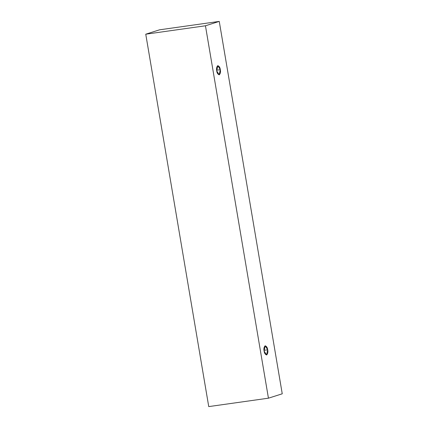 <?xml version="1.0" encoding="UTF-8"?>
<svg xmlns="http://www.w3.org/2000/svg" width="428" height="428" viewBox="0 0 428 428"><rect width="100%" height="100%" fill="white"/><g stroke="black" fill="none" stroke-linecap="round" stroke-linejoin="round"><path stroke-width="0.64" d="M145.755 34.197L208.741 406.6L268.436 398.184L205.451 25.782L145.755 34.197L205.451 25.782L219.259 21.4L282.245 393.803L268.436 398.184L208.741 406.6L145.755 34.197L159.564 29.816L219.259 21.4L159.564 29.816L145.755 34.197M205.451 25.782L268.436 398.184L282.245 393.803L219.259 21.4L205.451 25.782M220.318 69.673C220.789 71.802 220.441 73.52 219.286 74.82C217.825 74.349 216.969 73.017 216.707 70.823C216.236 68.694 216.579 66.977 217.74 65.677C219.195 66.147 220.056 67.48 220.318 69.673L217.863 65.65L216.707 70.823L219.163 74.847L220.318 69.673L216.616 70.197L220.318 69.673M267.703 349.804C268.169 351.934 267.826 353.651 266.665 354.951C265.21 354.48 264.349 353.148 264.087 350.955C263.616 348.825 263.964 347.108 265.119 345.808C266.58 346.279 267.441 347.611 267.703 349.804L265.242 345.781L264.087 350.955L266.542 354.983L267.703 349.804L263.996 350.329L267.703 349.804"/></g></svg>
